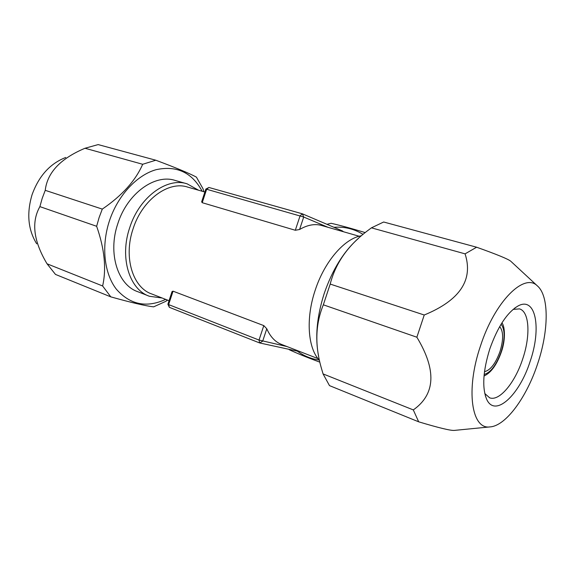 <?xml version="1.0" encoding="UTF-8"?>
<svg xmlns="http://www.w3.org/2000/svg" width="575" height="575" viewBox="0 0 575 575"><rect width="100%" height="100%" fill="white"/><g stroke="black" fill="none" stroke-linecap="round" stroke-linejoin="round"><path stroke-width="0.86" d="M204.873 192.028L187.737 187.119C168.626 180.55 142.241 199.64 133.091 228.792C123.266 257.341 132.839 287.773 151.807 293.99L169.05 300.696M167.886 304.232L169.373 307.352L168.626 304.592L167.893 304.211L172.069 291.532L173.046 291.18L263.803 325.608L266.778 328.763C270.358 336.871 275.375 342.132 281.843 344.554L317.997 358.606M359.217 236.26L321.849 225.551C315.007 223.531 307.589 224.847 299.582 229.497L295.306 230.266L202.213 202.695L201.653 201.803L205.836 189.11L206.641 189.261L208.933 187.479L302.22 213.778M287.011 346.56L259.023 340.055L259.648 342.952L262.667 341.205L266.778 328.763M295.306 230.266L300.092 215.79L302.357 213.807L303.708 217.027L206.641 189.261L202.213 202.695M300.624 351.85L259.648 342.952L169.517 307.395M342.175 230.819L302.357 213.807L208.933 187.479L205.843 189.089M319.183 360.036C311.132 358.908 303.859 355.947 297.347 351.145M363.048 234.377C354.085 228.864 344.396 226.507 333.974 227.298M319.865 362.164C307.309 357.528 297.11 353.388 289.275 349.729L288.923 349.32M365.218 232.595C351.332 228.39 339.954 225.292 331.092 223.287L326.981 224.307M499.668 326.593C503.492 331.229 503.599 339.552 499.984 351.555C495.607 363.544 490.439 370.25 484.488 371.68M513.101 309.379L519.548 308.897C529.518 311.679 530.617 335.793 522.689 358.987C515.078 382.569 499.402 401.63 489.656 397.821L489.397 397.728M484.775 393.516L489.656 397.821M489.799 348.939C483.014 370.875 481.958 387.622 486.622 399.172C494.917 418.205 519.52 395.118 530.121 361.438C541.693 328.397 535.878 295.917 517.938 306.029C507.035 312.606 497.655 326.909 489.799 348.939M537.381 285.897C524.35 272.363 494.831 301.372 480.456 346.042C465.427 389.936 471.615 429.812 489.972 426.909C505.77 426.061 526.765 397.145 537.639 363.767C548.787 330.905 549.326 295.938 537.381 285.897L511.197 261.632M330.201 284.072L424.235 315.007L416.868 337.216L323.337 304.815L330.201 284.072C335.57 262.998 348.277 245.029 368.331 230.151L371.428 227.837L383.662 222.007L476.618 247.214C497.08 254.509 508.48 259.196 510.816 261.28M454.796 430.359L454.279 430.409C450.628 430.704 438.761 427.843 418.672 421.813L413.303 409.91C435.498 394.285 436.684 370.056 416.868 337.216M413.303 409.91L323.071 373.915L329.482 385.617L418.672 421.813M424.235 315.007C459.892 300.322 473.505 279.946 465.082 253.855L371.428 227.837M465.082 253.855L476.618 247.214M323.071 373.915L321.49 368.539C314.741 345.482 315.359 324.243 323.337 304.815M358.333 238.496C343.857 251.21 332.479 269.546 324.207 293.487C316.782 316.897 314.913 337.777 318.607 356.119M361.402 235.772C344.662 238.33 324.523 261.366 315.179 290.282C305.598 318.607 307.869 348.349 319.456 360.338M36.707 243.814C28.046 229.827 26.5 213.462 32.063 194.731C38.848 175.972 50.068 163.559 65.73 157.478M96.643 226.284L39.891 206.626L42.198 198.361L45.238 190.332L102.292 209.106L99.101 217.58L96.643 226.284C104.571 248.939 106.562 268.834 102.623 285.976L110.795 296.865C131.567 302.68 145.856 306.001 153.647 306.842L165.801 301.343L167.512 300.1M85.014 148.257L142.679 164.278L155.782 160.217L98.16 144.591L85.014 148.257C60.569 158.528 47.308 172.55 45.238 190.332M203.917 191.755L202.946 188.65L196.398 177.114C189.534 173.406 175.993 167.778 155.782 160.217M39.891 206.626C31.129 222.101 33.515 241.162 47.042 263.803L55.48 274.419L110.795 296.865M47.042 263.803L102.623 285.976M142.679 164.278C135.578 180.636 122.116 195.579 102.292 209.106M165.686 299.388C146.467 308.157 130 304.736 116.301 289.132C104.197 273.484 101.099 246.186 109.394 220.965C117.767 195.514 136.807 175.102 156.098 169.683C176.676 165.269 192.021 172.457 202.134 191.245M148.551 295.924L137.863 291.733C117.853 285.128 107.583 253.381 117.81 223.675C127.327 193.329 155.07 173.585 175.267 180.478L186.494 183.662M162.193 298.03L149.414 296.262C129.483 289.699 119.37 257.715 129.706 227.693C139.337 197.017 167.102 176.985 187.191 183.863L198.526 190.21M263.803 325.608L259.023 340.055L168.626 304.592L173.046 291.18M328.045 227.326L303.708 217.027L299.582 229.497M343.447 231.739L342.384 230.891L343.253 231.689M501.113 324.156C505.087 329.612 505.087 338.862 501.127 351.914C496.397 364.96 490.741 372.485 484.164 374.49M484.021 376C490.985 372.859 496.764 364.852 501.357 351.979C505.928 339.135 504.771 325.989 501.91 322.877M485.278 395.528L486.622 399.172M514.776 308.042L517.938 306.029M489.972 426.909L454.279 430.409"/></g></svg>
